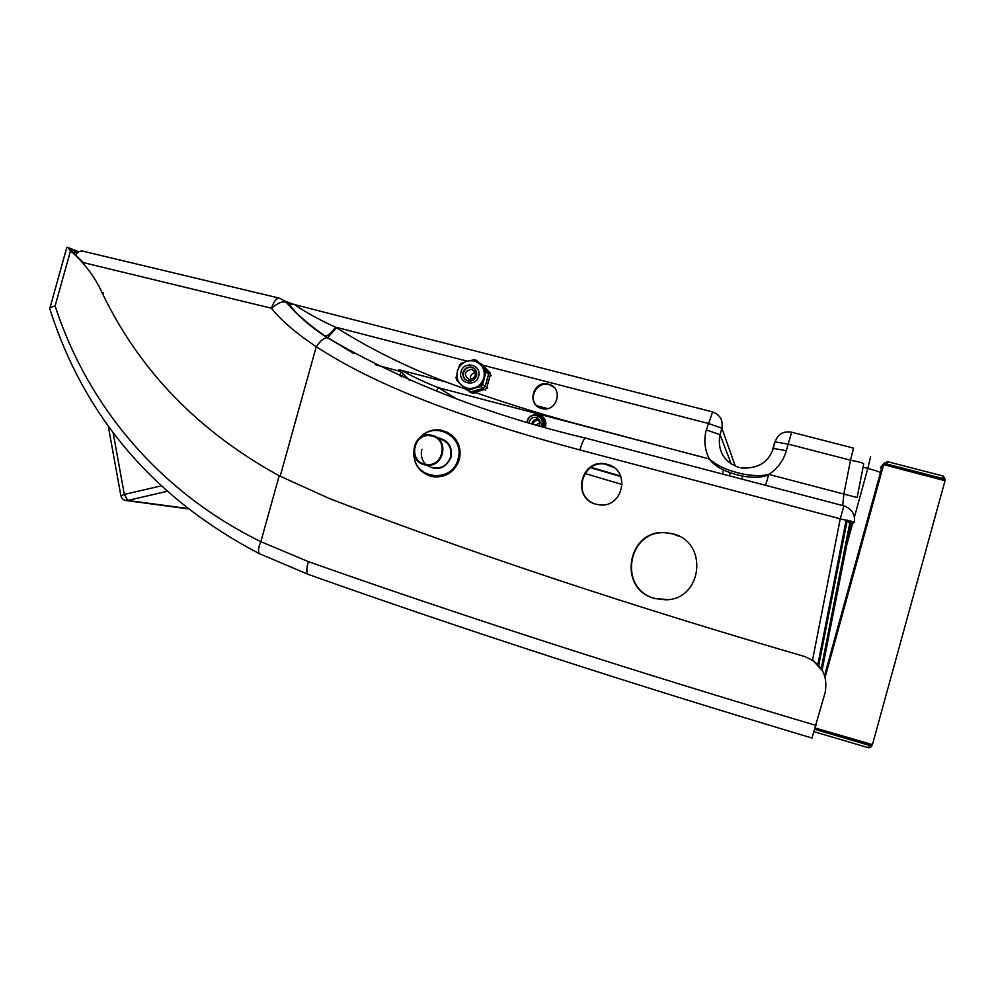 <?xml version="1.0" encoding="UTF-8"?>
<svg xmlns="http://www.w3.org/2000/svg" width="995" height="995" viewBox="0 0 995 995"><rect width="100%" height="100%" fill="white"/><g stroke="black" fill="none" stroke-linecap="round" stroke-linejoin="round"><path stroke-width="1.49" d="M846.198 519.999L817.902 664.461M584.948 473.483L622.236 484.54M853.337 521.741L853.113 523.395L853.026 521.654M822.106 670.058L851.446 521.218M843.847 505.858L585.744 438.148C489.801 415.437 403.796 382.043 327.728 337.939C311.646 327.716 297.803 315.813 286.199 302.244L285.963 302.119C282.281 301.137 277.468 303.189 271.523 308.239C280.453 319.818 295.366 332.653 316.236 346.757C363.511 377.117 433.385 410.637 579.874 449.951L840.253 518.805L843.859 505.858C851.72 508.681 855.24 514.154 854.406 522.263L840.253 518.805L812.529 660.12M857.13 497.475L863.722 463.844C863.337 463.036 858.934 461.817 850.514 460.2L843.847 494.117L842.703 505.56M765.603 485.299L768.787 474.379L857.118 497.537M467.19 361.148L335.539 327.119C331.024 333.462 327.43 336.36 324.731 335.825C305.428 322.057 293.674 311.497 289.47 304.147L280.055 298.338C276.784 297.555 273.936 300.851 271.523 308.239L82.249 262.332M295.316 304.731L289.47 304.147L284.607 300.652M465.088 388.846C418.447 372.826 375.264 352.242 335.539 327.119C318.686 320.004 295.204 305.975 295.577 304.843L712.121 411.793M786.348 450.685L788.164 444.093L774.744 441.867L772.953 448.347L786.348 450.685C783.438 460.685 777.592 468.583 768.787 474.379C752.009 478.769 721.338 470.647 709.186 458.707C705.069 450.362 703.9 441.631 705.691 432.489L706.313 429.927L720.044 434.678L731.3 464.056M548.432 384.194L548.407 384.182C533.146 379.655 526.131 405.027 541.69 408.485L542.163 408.597C557.337 412.602 563.779 387.503 548.432 384.194L553.755 387.142M537.773 406.656C527.362 399.119 536.653 380.886 548.979 384.692M335.427 327.28L336.273 327.616M709.311 458.931L438.484 387.702C424.94 382.59 406.532 373.56 401.843 370.426C398.97 369.68 397.9 369.667 398.647 370.401L400.711 371.446M336.571 327.815L327.542 337.715M398.647 370.401L400.624 371.533L400.313 376.321M401.52 376.844L403.46 374.232M375.177 364.68L400.674 371.545L398.361 370.016L400.599 371.185L401.843 370.426L448.272 382.59M620.855 476.605L590.557 467.662L620.855 476.605M455.424 398.224L438.484 387.702L436.395 391.122M401.644 372.304L409.567 380.314M545.335 427.079C546.852 421.047 544.762 416.905 539.066 414.679L533.419 414.952M849.058 520.634L848.884 522.586L848.859 520.584M474.752 392.304C513.034 405.637 552.461 417.589 593.045 428.161L709.36 459.031C718.44 472.625 753.576 482.053 768.7 474.702M667.794 599.624L655.158 598.517C617.534 589.438 627.397 529.104 666.115 532.81L673.006 533.942L679.498 536.454M593.219 503.234C572.312 494.565 582.908 459.777 605.433 464.167L614.077 467.662M847.255 520.236L818.736 665.356M821.236 668.652L850.203 520.907M654.834 598.555L665.63 599.798C702.321 599.885 709.049 542.163 672.719 533.793L665.817 532.661C627.497 528.681 616.751 589.115 654.834 598.555M596.08 504.241L599.537 504.875C623.442 508.246 631.041 469.652 607.137 464.292L604.985 463.844C580.694 459.031 571.578 498.47 596.08 504.241M811.957 738.016L825.191 692.383C828.089 675.02 821.173 663.043 804.445 656.439C631.726 606.341 473.496 553.755 329.743 498.694L279.185 475.759C198.129 431.245 139.039 370.115 101.925 292.343C94.861 276.896 84.401 263.053 70.533 250.815L67.411 247.295L77.187 251.138M70.458 249.956L83.481 262.63M70.595 249.484L75.993 251.486M812.554 659.996L822.753 671.227M816.087 725.442C631.415 670.618 462.19 616.017 308.388 561.64L260.839 541.666C157.894 491.182 87.038 404.293 55.111 305.962L49.937 307.704L49.812 308.475M50.073 309.594L49.762 308.637C49.961 307.617 51.74 306.721 55.111 305.962L70.533 250.815M544.974 426.979L545.235 426.196L545.011 426.992M536.715 424.591L540.098 422.415M539.974 421.42L538.258 420.475C535.758 420.126 534.128 421.171 533.345 423.596M532.064 423.223L532.126 422.987C533.283 419.965 535.447 418.684 538.618 419.169L538.967 419.268M539.327 425.35L539.899 424.019C540.459 420.748 539.215 418.559 536.143 417.427C532.947 416.942 530.77 418.236 529.589 421.295L529.402 422.44M527.437 421.855L527.649 420.785C529.85 411.47 544.738 415.388 541.84 424.529L541.305 425.922M527.151 421.768L527.375 420.723C529.676 410.985 545.26 415.077 542.238 424.654L541.703 426.034M527.076 421.743L527.288 420.785C529.054 416.196 532.325 414.281 537.113 415.027C541.653 416.718 543.519 419.989 542.673 424.853L542.175 426.171M542.213 426.183L542.698 424.865C543.494 421.333 542.486 418.46 539.713 416.246M539.825 416.333C542.661 418.534 543.693 421.432 542.897 425.002L542.437 426.246L542.922 425.027C543.718 421.494 542.723 418.621 539.937 416.407M542.735 426.333L543.146 425.176L542.698 426.32M540.049 416.495C542.884 418.696 543.917 421.594 543.121 425.163C543.942 421.656 542.947 418.783 540.161 416.582M540.285 416.656C543.121 418.858 544.141 421.743 543.345 425.313L542.959 426.407M542.996 426.407L543.382 425.338C544.165 421.818 543.17 418.945 540.397 416.743M543.258 426.482L543.606 425.487L543.22 426.482M540.509 416.818C543.345 419.019 544.365 421.905 543.568 425.474C544.389 421.967 543.394 419.106 540.621 416.905M540.733 416.98C543.568 419.181 544.588 422.067 543.792 425.624L543.481 426.544M543.506 426.556L543.83 425.649C544.613 422.129 543.618 419.268 540.845 417.067M825.141 677.197L883.659 464.64L945.088 480.473L872.391 744.82L815.353 728.054L872.229 744.546M824.992 676.65L883.659 464.64M880.364 472.687L882.067 466.506L880.861 467.924M882.814 466.63L882.067 466.506M883.572 464.814L880.774 468.036M944.79 480.66L886.371 465.337L886.732 464.031L883.846 463.546L880.674 467.302M483.296 388.361L480.635 386.558L468.185 390.065L470.946 391.819L483.296 388.361L485.199 386.446L488.669 373.933L488.01 371.359L476.431 360.339L488.01 371.359M468.185 390.065L465.623 389.393L462.028 385.737M467.451 389.916L470.225 391.682L465.623 389.393M470.225 391.682L470.946 391.819M459.578 383.237L456.693 380.301L456.046 377.714L456.829 374.891M458.844 367.615L459.541 365.14L461.444 363.212L464.08 362.454M470.573 360.613L473.869 359.68L476.431 360.339M485.398 369.406L486.058 372.006L482.55 384.63L485.199 386.446M488.669 373.933L486.058 372.006M463.272 386.595L467.762 388.51L474.404 388.311C479.403 386.719 482.712 383.386 484.304 378.324C485.548 373.162 484.416 368.672 480.908 364.866L479.217 363.424M483.893 378.025C480.933 385.836 475.411 389.232 467.327 388.237C459.205 385.475 455.884 379.779 457.352 371.123C460.424 363.138 466.095 359.78 474.354 361.036C482.189 363.921 485.373 369.593 483.893 378.025M461.058 371.744C463.807 360.153 482.214 364.904 478.607 376.309C475.821 387.95 457.426 383.125 461.058 371.744M463.11 372.279C462.364 376.632 464.031 379.518 468.098 380.936C472.215 381.471 475.038 379.754 476.543 375.774C477.289 371.483 475.66 368.61 471.655 367.155C467.501 366.558 464.653 368.262 463.11 372.279M466.108 380.115C463.707 378.187 462.849 375.675 463.546 372.578C465.075 368.56 467.924 366.856 472.078 367.466L474.18 368.386M474.391 390.861L480.485 389.144M485.921 383.796L487.836 376.906M484.901 368.2L482.936 366.222M482.55 384.63L480.635 386.558M481.679 364.294L490.498 373.212M489.615 372.553L491.144 375.762M490.261 375.115L486.804 387.553L487.712 388.162M486.804 387.553L484.926 389.455L472.637 392.901L476.195 392.814M485.821 390.065L484.926 389.455M472.637 392.901L470.113 392.241L473.583 393.498M470.113 392.241L468.471 390.575M480.137 363.399L480.772 363.598M485.896 383.896L486.605 382.478M471.817 369.257L471.754 369.244C464.354 371.048 463.421 374.493 468.956 379.58L469.08 379.617C476.443 377.752 477.351 374.294 471.817 369.257M470.548 379.742C469.864 375.799 471.481 373.448 475.399 372.677M472.874 378.983L475.585 375.09M424.305 464.702C406.768 460.697 413.248 431.594 430.885 435.101L432.439 435.424C449.728 439.255 443.894 468.011 426.407 465.113L424.305 464.702M424.492 464.043L426.482 464.429C443.185 467.202 448.757 439.753 432.253 436.096L430.76 435.773C413.92 432.452 407.763 460.212 424.492 464.043M434.653 467.998C442.501 468.297 447.8 464.665 450.548 457.091C452.066 447.389 448.223 441.258 439.019 438.671M426.544 465.138C437.327 471.431 445.499 468.782 451.046 457.202C452.576 446.481 448.185 440.014 437.862 437.812M420.785 437.228C435.723 420.387 465.138 437.489 458.048 459.118C452.352 483.856 413.534 479.428 414.082 454.292M421.868 449.28C420.487 455.026 421.756 460.038 425.661 464.304M418.82 438.695C424.666 431.842 431.967 428.969 440.723 430.076C455.212 434.268 461.245 444.019 458.819 459.342C454.516 471.307 446.158 477.09 433.77 476.717C420.524 473.968 413.808 465.685 413.646 451.879M429.653 475.871L434.355 476.903C446.73 477.289 455.063 471.506 459.367 459.566C461.829 447.153 457.663 437.974 446.879 432.041M850.514 460.2L788.164 444.093L791.697 432.228L853.523 448.111L850.514 460.2M353.971 353.685L324.731 335.825M706.313 429.927L712.631 411.942C720.144 414.878 723.216 420.288 721.835 428.186L708.117 423.397L482.165 365.016M735.006 465.25L721.835 428.186L719.634 436.37C717.855 451.805 724.385 462.202 739.21 467.55M824.594 675.418L880.376 472.861C880.09 472.065 875.911 470.573 867.814 468.409L870.613 456.518M846.919 544.24L853.138 521.678M854.419 517.027L867.814 468.409L863.075 467.177M536.778 405.773L547.524 408.584M590.993 467.364L620.619 476.008L591.018 467.351M723.377 469.789L722.768 474.068M729.907 473.11L729.77 475.896M850.103 521.442L848.884 522.586M821.895 669.697L822.915 666.016M821.522 669.075L824.333 658.864M830.999 597.51L834.83 583.592M845.563 544.601L850.041 528.345M279.048 298.077L83.791 251.387C80.918 250.404 78.195 251.486 75.632 254.633M327.728 337.939C324.681 337.181 320.85 340.128 316.236 346.757L280.18 476.282M585.744 438.148C584.189 438.061 582.237 442.004 579.874 449.951M772.941 448.397L772.978 449.379M103.555 293.052L101.925 292.343M330.875 498.93L329.743 498.694M308.388 561.64C306.398 568.195 306.311 572.423 308.114 574.339L259.459 553.717C257.879 551.566 258.339 547.548 260.839 541.666L279.185 475.759M812.032 738.041C628.865 683.291 460.896 628.716 308.114 574.339L308.724 574.563M66.814 247.345L49.775 308.637C56.416 329.768 64.675 350.29 74.538 370.19C113.579 448.534 175.219 509.701 259.459 553.717L260.217 554.091M166.986 491.381L127.77 500.435L187.433 508.457M160.979 485.921L124.325 494.415L127.77 500.435L125.308 500.41M120.905 495.858L124.325 494.415L113.144 432.8M943.894 480.175L945.163 479.341L942.7 478.446L886.732 464.031L887.266 461.618L943.136 475.996L942.327 479.764M883.485 464.852L883.846 463.546L887.266 461.618L943.136 475.996M943.235 476.033L945.163 479.341M814.98 729.36L869.294 745.342L869.667 744.024M869.294 745.342L871.869 745.877L870.376 747.593L868.448 747.718L869.294 745.342M872.167 744.757L871.869 745.877M868.411 747.718L814.258 731.773L868.411 747.718M287.132 301.983L294.383 304.507M791.647 432.216C783.6 430.835 778.102 433.982 775.142 441.668L773.339 448.21C768.6 462.439 757.817 469.018 740.976 467.948M729.795 473.06L729.646 475.871M824.967 655.643L821.348 668.814M82.324 251.038L73.456 252.68M741.922 476.518L742.855 479.341M108.281 426.171L120.868 495.659C121.527 498.507 123.33 500.137 126.265 500.56L187.881 508.818M540.024 421.706L538.258 420.475M536.143 417.427L538.618 419.169M535.546 414.778C542.772 415.126 546.019 418.92 545.272 426.171M887.266 461.618L883.921 463.508L883.597 464.715M868.448 747.73L870.376 747.593M471.916 392.764L472.861 393.361M471.754 369.244L474.802 371.409"/></g></svg>
